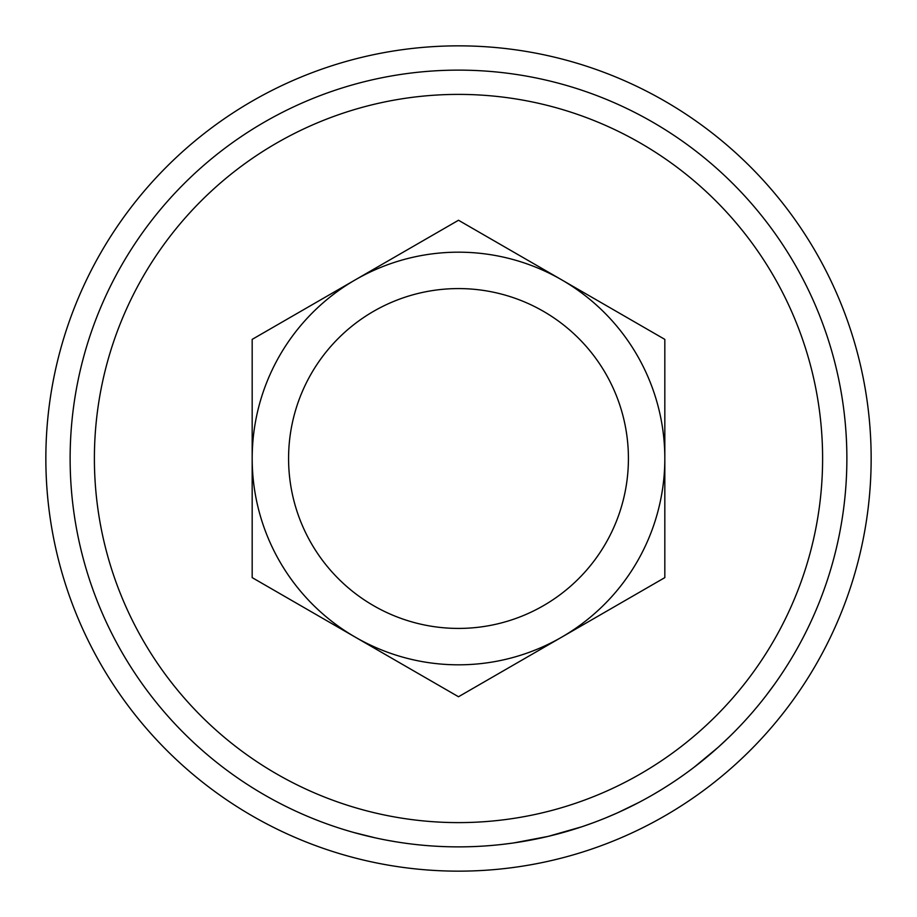 <?xml version="1.0" encoding="UTF-8"?>
<svg xmlns="http://www.w3.org/2000/svg" width="917" height="917" viewBox="0 0 917 917"><rect width="100%" height="100%" fill="white"/><g stroke="black" fill="none" stroke-linecap="round" stroke-linejoin="round"><path stroke-width="1.38" d="M871.15 458.5A412.65 412.65 0 0 1 458.5 871.15A412.65 412.65 0 0 1 45.85 458.5A412.65 412.65 0 0 1 458.5 45.85A412.65 412.65 0 0 1 871.15 458.5M288.58 458.5A169.92 169.92 0 0 1 458.5 288.58A169.92 169.92 0 0 1 628.42 458.5A169.92 169.92 0 0 1 458.5 628.42A169.92 169.92 0 0 1 288.58 458.5M754.061 710.457L752.433 712.349M752.055 712.784L747.745 717.679M715.776 749.441L712.864 751.986M704.176 759.299L698.582 763.781M697.734 764.446L695.361 766.291M718.252 747.229L694.238 767.151M682.317 775.908L677.457 779.267M642.576 800.484L638.885 802.444M638.415 802.684L618.253 812.496M617.141 813.001L606.343 817.632M593.482 822.664L582.914 826.412M581.882 826.756L548.16 836.384L513.807 842.918M512.706 843.078L501.507 844.488M396.201 841.852L387.134 840.259M380.131 838.883L377.472 838.333M375.534 837.909L353.538 832.43M350.684 831.616L344.288 829.702M425.213 845.451L417.808 844.74M409.039 843.72L405.429 843.239M394.344 841.542L388.682 840.545M362.685 834.871L359.602 834.069M822.606 458.5A364.106 364.106 0 0 1 458.5 822.606A364.106 364.106 0 0 1 94.394 458.5A364.106 364.106 0 0 1 458.5 94.394A364.106 364.106 0 0 1 822.606 458.5M846.872 458.5A388.372 388.372 0 0 1 458.5 846.872A388.372 388.372 0 0 1 70.128 458.5A388.372 388.372 0 0 1 458.5 70.128A388.372 388.372 0 0 1 846.872 458.5M252.175 577.618L458.5 696.748L664.825 577.618L664.825 339.382L458.5 220.252L252.175 339.382L252.175 577.618M355.337 279.823A206.325 206.325 0 0 0 355.337 637.177A206.325 206.325 0 0 0 664.825 458.5A206.325 206.325 0 0 0 355.337 279.823M670.751 783.748L663.255 788.517M661.535 789.583L653.168 794.569M636.788 803.533L632.845 805.55M630.919 806.513L627.217 808.313M625.451 809.161L622.23 810.674M713.128 751.768L701.482 761.477M729.657 736.557L718.298 747.183M761.867 701.001L758.886 704.68M758.141 705.586L756.685 707.339M774.934 683.681L766.085 695.625"/></g></svg>
